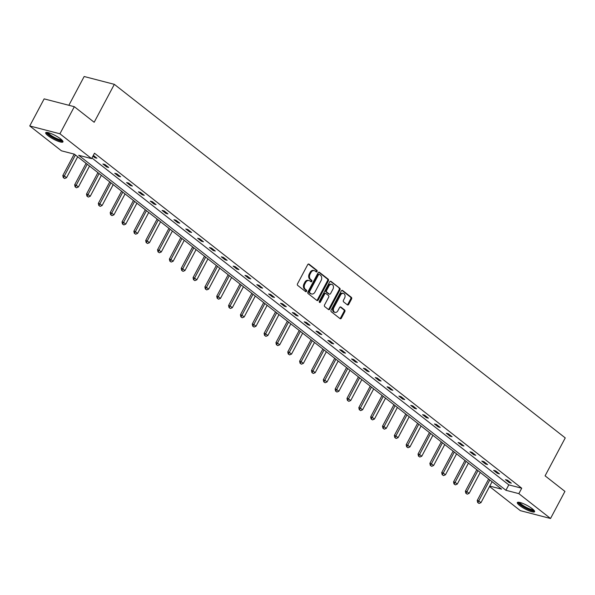 <?xml version="1.0" encoding="UTF-8"?>
<svg xmlns="http://www.w3.org/2000/svg" width="595" height="595" viewBox="0 0 595 595"><rect width="100%" height="100%" fill="white"/><g stroke="black" fill="none" stroke-linecap="round" stroke-linejoin="round"><path stroke-width="0.89" d="M317.068 271.513A0.863 0.64 104.5 0 0 316.942 270.361L309.021 264.15A1.235 0.915 104.5 0 0 307.712 264.626L297.537 283.77A1.235 0.915 104.5 0 0 297.716 285.421L305.629 291.624A0.863 0.64 104.5 0 0 306.425 290.137L305.399 289.334A3.942 2.916 104.5 0 1 304.826 284.06L305.674 282.469A3.942 2.916 104.5 0 1 309.043 280.528A3.942 2.916 104.5 0 1 309.861 280.937L310.887 281.74A0.863 0.64 104.5 0 0 311.683 280.245L310.657 279.442A3.942 2.916 104.5 0 1 310.084 274.169L310.932 272.577A3.942 2.916 104.5 0 1 314.301 270.636A3.942 2.916 104.5 0 1 315.127 271.045L316.146 271.848A0.863 0.64 104.5 0 0 317.068 271.513M315.915 271.662A0.863 0.64 104.5 0 0 316.124 270.145L308.344 264.046M305.391 291.446A0.863 0.64 104.5 0 0 305.607 289.929L304.58 289.125L305.399 289.334M310.657 281.554A0.863 0.64 104.5 0 0 310.865 280.037L309.839 279.233L310.657 279.442M519.599 505.482A9.78 2.023 28 0 1 517.323 502.544A9.78 2.023 28 0 1 523.221 503.601A9.78 2.023 28 0 1 532.317 508.785A9.78 2.023 28 0 1 534.593 511.73A9.78 2.023 28 0 1 528.695 510.666A9.78 2.023 28 0 1 519.599 505.482M47.964 135.66A9.78 2.023 28 0 1 45.689 132.722A9.78 2.023 28 0 1 51.587 133.778A9.78 2.023 28 0 1 60.683 138.962A9.78 2.023 28 0 1 62.958 141.907A9.78 2.023 28 0 1 57.06 140.844A9.78 2.023 28 0 1 47.964 135.66M347.391 304.856A1.235 0.915 104.5 0 0 348.7 304.38L351.556 299.01A1.235 0.915 104.5 0 0 351.377 297.359L342.586 290.464A1.235 0.915 104.5 0 0 341.277 290.948L331.095 310.092A1.235 0.915 104.5 0 0 331.274 311.735L340.065 318.63A1.235 0.915 104.5 0 0 341.381 318.154L344.825 311.661A1.235 0.915 104.5 0 0 344.646 310.017L340.883 307.065A1.235 0.915 104.5 0 0 339.574 307.548L337.863 310.761A3.295 2.439 104.5 0 1 335.045 312.39A3.295 2.439 104.5 0 1 333.877 307.637L340.578 295.038A3.295 2.439 104.5 0 1 343.397 293.409A3.295 2.439 104.5 0 1 344.565 298.162L343.449 300.259A1.235 0.915 104.5 0 0 343.627 301.91L347.391 304.856M489.767 486.1L501.6 489.164L74.36 154.157L61.441 150.81L29.75 125.962L44.149 98.874L74.323 106.698L94.174 122.265L114.337 84.341L565.25 437.913L545.087 475.836L564.93 491.396L550.531 518.49L520.357 510.659L489.551 486.502M74.323 106.698L59.924 133.786L91.608 158.634L78.681 155.28L505.921 490.287L518.84 493.642L550.531 518.49M91.942 158.002L508.799 484.865L521.726 488.22L94.493 153.22L91.608 158.634M521.726 488.22L518.84 493.642M328.388 280.84A1.235 0.915 104.5 0 0 328.209 279.196L319.418 272.302A1.235 0.915 104.5 0 0 318.109 272.778L307.927 291.922A1.235 0.915 104.5 0 0 308.106 293.573L316.897 300.46A1.235 0.915 104.5 0 0 318.206 299.984L328.388 280.84L327.57 280.632A1.235 0.915 104.5 0 0 327.391 278.981L318.734 272.19M330.999 281.383L339.79 288.278A1.235 0.915 104.5 0 1 339.976 289.921L329.794 309.065A1.235 0.915 104.5 0 1 328.485 309.549L324.721 306.596A1.235 0.915 104.5 0 1 324.543 304.952L328.671 297.188A1.235 0.915 104.5 0 0 328.492 295.537L325.993 293.58A1.235 0.915 104.5 0 0 324.684 294.064L320.385 302.141A0.863 0.64 104.5 0 1 319.344 301.323L329.69 281.866A1.235 0.915 104.5 0 1 330.999 281.383L330.456 281.242M29.75 125.962L59.924 133.786M114.337 84.341L84.163 76.51L68.864 105.285M508.799 484.865L505.921 490.287M509.261 482.619L505.46 479.644L507.498 480.172L511.298 483.147L509.261 482.619L509.662 481.861M497.42 473.337L493.619 470.355L495.657 470.89L499.458 473.865L497.42 473.337L497.822 472.579M485.579 464.048L481.779 461.073L483.817 461.601L487.617 464.576L485.579 464.048L485.981 463.297M473.739 454.766L469.938 451.791L471.984 452.319L475.777 455.294L473.739 454.766L474.141 454.007M461.899 445.484L458.098 442.509L460.143 443.037L463.936 446.012L461.899 445.484L462.3 444.725M450.058 436.195L446.265 433.22L448.303 433.748L452.096 436.73L450.058 436.195L450.46 435.443M438.218 426.913L434.424 423.938L436.462 424.466L440.255 427.441L438.218 426.913L438.619 426.161M426.377 417.63L422.584 414.656L424.622 415.184L428.415 418.159L426.377 417.63L426.779 416.872M414.537 408.349L410.743 405.366L412.781 405.902L416.574 408.877L414.537 408.349L414.938 407.59M402.696 399.059L398.903 396.084L400.941 396.612L404.734 399.587L402.696 399.059L403.098 398.308M390.856 389.777L387.062 386.802L389.1 387.33L392.893 390.305L390.856 389.777L391.257 389.018M379.015 380.495L375.222 377.52L377.26 378.048L381.053 381.023L379.015 380.495L379.417 379.736M367.175 371.206L363.381 368.231L365.419 368.759L369.212 371.734L367.175 371.206L367.576 370.454M355.334 361.924L351.541 358.949L353.579 359.477L357.372 362.452L355.334 361.924L355.736 361.172M343.493 352.642L339.7 349.667L341.738 350.195L345.531 353.17L343.493 352.642L343.895 351.883M331.653 343.352L327.86 340.377L329.898 340.905L333.691 343.888L331.653 343.352L332.055 342.601M319.812 334.07L316.019 331.095L318.057 331.623L321.85 334.598L319.812 334.07L320.214 333.319M307.972 324.788L304.179 321.813L306.217 322.341L310.01 325.316L307.972 324.788L308.374 324.03M296.132 315.506L292.338 312.524L294.376 313.059L298.169 316.034L296.132 315.506L296.533 314.748M284.291 306.217L280.498 303.242L282.536 303.77L286.329 306.745L284.291 306.217L284.693 305.466M272.45 296.935L268.657 293.96L270.695 294.488L274.488 297.463L272.45 296.935L272.852 296.176M260.61 287.653L256.817 284.678L258.855 285.206L262.655 288.181L260.61 287.653L261.012 286.894M248.77 278.363L244.976 275.388L247.014 275.916L250.815 278.891L248.77 278.363L249.171 277.612M236.929 269.081L233.136 266.106L235.174 266.634L238.974 269.609L236.929 269.081L237.331 268.33M225.096 259.799L221.295 256.824L223.333 257.352L227.134 260.327L225.096 259.799L225.49 259.041M213.255 250.517L209.455 247.535L211.493 248.07L215.293 251.045L213.255 250.517L213.657 249.759M201.415 241.228L197.614 238.253L199.652 238.781L203.453 241.756L201.415 241.228L201.817 240.477M189.574 231.946L185.774 228.971L187.819 229.499L191.612 232.474L189.574 231.946L189.976 231.187M177.734 222.664L173.933 219.689L175.979 220.217L179.772 223.192L177.734 222.664L178.136 221.905M165.893 213.374L162.093 210.399L164.138 210.928L167.931 213.903L165.893 213.374L166.295 212.623M154.053 204.092L150.26 201.117L152.298 201.645L156.091 204.621L154.053 204.092L154.455 203.341M142.212 194.81L138.419 191.835L140.457 192.363L144.25 195.338L142.212 194.81L142.614 194.052M130.372 185.521L126.579 182.546L128.617 183.074L132.41 186.056L130.372 185.521L130.774 184.77M118.531 176.239L114.738 173.264L116.776 173.792L120.569 176.767L118.531 176.239L118.933 175.488M106.691 166.957L102.898 163.982L104.936 164.51L108.729 167.485L106.691 166.957L107.093 166.198M93.326 155.407L96.888 158.203L94.85 157.675L92.924 156.165M94.85 157.675L95.252 156.916M314.301 270.636L313.491 270.42A3.942 2.916 104.5 0 0 310.114 272.369L310.932 272.577M309.839 279.233A3.942 2.916 104.5 0 1 309.266 273.96L310.114 272.369M309.043 280.528L308.232 280.312A3.942 2.916 104.5 0 0 304.856 282.253L305.674 282.469M304.58 289.125A3.942 2.916 104.5 0 1 304.008 283.852L304.856 282.253M316.763 300.356A1.235 0.915 104.5 0 0 317.395 299.776L327.57 280.632M319.448 274.429A0.863 0.64 104.5 0 0 318.526 274.764L309.593 291.572A0.863 0.64 104.5 0 0 309.72 292.725L310.798 293.573A3.942 2.916 104.5 0 0 311.616 293.982A3.942 2.916 104.5 0 0 314.993 292.033L321.099 280.55A3.942 2.916 104.5 0 0 320.526 275.277L319.448 274.429M318.63 274.221A0.863 0.64 104.5 0 0 317.715 274.555L318.526 274.764M311.616 293.982L310.806 293.766A3.942 2.916 104.5 0 1 309.98 293.357L308.902 292.509A0.863 0.64 104.5 0 1 308.775 291.357L317.715 274.555M330.322 281.279L339.79 288.278M328.351 309.445A1.235 0.915 104.5 0 0 328.976 308.857L339.157 289.713A1.235 0.915 104.5 0 0 338.979 288.062M325.175 293.372A1.235 0.915 104.5 0 0 323.866 293.848L319.567 301.933L320.385 302.141M332.955 289.133A3.295 2.439 104.5 0 0 331.787 284.38A3.295 2.439 104.5 0 0 328.968 286.002L326.603 290.442A1.235 0.915 104.5 0 0 326.789 292.093L329.28 294.049A1.235 0.915 104.5 0 0 330.589 293.573L332.955 289.133M331.787 284.38L330.969 284.165A3.295 2.439 104.5 0 0 328.15 285.793L328.968 286.002M329.005 293.982A1.235 0.915 104.5 0 1 328.462 293.841L325.971 291.877A1.235 0.915 104.5 0 1 325.792 290.234L328.15 285.793M343.397 293.409L342.586 293.201A3.295 2.439 104.5 0 0 339.767 294.822L340.578 295.038M335.045 312.39L334.226 312.174A3.295 2.439 104.5 0 1 333.066 307.429L339.767 294.822M339.931 318.526A1.235 0.915 104.5 0 0 340.563 317.938L344.014 311.453A1.235 0.915 104.5 0 0 343.836 309.802L340.206 306.961M347.257 304.752A1.235 0.915 104.5 0 0 347.889 304.164L350.745 298.794A1.235 0.915 104.5 0 0 350.559 297.15L341.909 290.36M74.204 154.12L62.817 175.532L64.282 175.912L66.558 177.704L77.692 156.768M63.249 177.548L64.632 178.507L63.249 177.548L62.817 175.532M75.416 154.983L63.494 177.615M66.558 177.704L64.632 178.507M86.074 163.342L74.658 184.822L76.123 185.201L78.399 186.986L89.533 166.057M75.089 186.83L76.472 187.789L75.089 186.83L74.658 184.822M87.257 164.272L75.334 186.897M78.399 186.986L76.472 187.789M97.915 172.632L86.498 194.104L87.963 194.483L90.239 196.268L101.373 175.339M86.93 196.119L88.313 197.071L86.93 196.119L86.498 194.104M99.097 173.554L87.175 196.179M90.239 196.268L88.313 197.071M62.274 140.39A8.464 1.748 28 0 1 61.977 140.643A8.464 1.748 28 0 1 53.2 137.571A8.464 1.748 28 0 1 47.325 132.447M46.217 132.417A9.721 2.008 -152 0 0 53.84 138.219A9.721 2.008 -152 0 0 62.914 141.298M48.143 132.611A7.839 1.621 -152 0 0 54.316 137.333A7.839 1.621 -152 0 0 61.679 139.803M533.908 510.213A8.464 1.748 28 0 1 533.611 510.458A8.464 1.748 28 0 1 524.835 507.394A8.464 1.748 28 0 1 518.959 502.269M517.851 502.24A9.721 2.008 -152 0 0 525.474 508.041A9.721 2.008 -152 0 0 534.548 511.12M519.777 502.425A7.839 1.621 -152 0 0 525.95 507.156A7.839 1.621 -152 0 0 533.313 509.625M109.755 181.914L98.339 203.386L99.804 203.765L102.08 205.55L113.214 184.621M98.77 205.401L100.153 206.353L98.77 205.401L98.339 203.386M110.938 182.836L99.015 205.461M102.08 205.55L100.153 206.353M121.596 191.196L110.179 212.668L111.644 213.055L113.92 214.84L125.054 193.911M110.611 214.683L111.994 215.643L110.611 214.683L110.179 212.668M122.771 192.118L110.856 214.75M113.92 214.84L111.994 215.643M133.436 200.478L122.02 221.957L123.485 222.337L125.761 224.122L136.895 203.192M122.451 223.965L123.834 224.925L122.451 223.965L122.02 221.957M134.611 201.408L122.696 224.032M125.761 224.122L123.834 224.925M145.277 209.767L133.86 231.239L135.325 231.619L137.601 233.404L148.735 212.475M134.292 233.255L135.675 234.207L134.292 233.255L133.86 231.239M146.452 210.689L134.537 233.314M137.601 233.404L135.675 234.207M157.117 219.049L145.701 240.521L147.166 240.908L149.442 242.693L160.568 221.757M146.132 242.537L147.515 243.496L146.132 242.537L145.701 240.521M158.292 219.971L146.377 242.604M149.442 242.693L147.515 243.496M168.958 228.331L157.541 249.811L159.006 250.19L161.282 251.975L172.409 231.046M157.972 251.819L159.356 252.778L157.972 251.819L157.541 249.811M170.133 229.261L158.218 251.886M161.282 251.975L159.356 252.778M180.798 237.621L169.382 259.093L170.847 259.472L173.123 261.257L184.249 240.328M169.813 261.108L171.196 262.06L169.813 261.108L169.382 259.093M181.973 238.543L170.058 261.168M173.123 261.257L171.196 262.06M192.639 246.903L181.222 268.375L182.687 268.754L184.963 270.539L196.09 249.61M181.654 270.39L183.037 271.35L181.654 270.39L181.222 268.375M193.814 247.825L181.892 270.457M184.963 270.539L183.037 271.35M204.479 256.185L193.055 277.664L194.528 278.043L196.804 279.829L207.93 258.899M193.494 279.672L194.877 280.632L193.494 279.672L193.055 277.664M205.654 257.114L193.732 279.739M196.804 279.829L194.877 280.632M216.32 265.474L204.896 286.946L206.368 287.325L208.644 289.111L219.771 268.181M205.334 288.962L206.71 289.914L205.334 288.962L204.896 286.946M217.495 266.396L205.572 289.021M208.644 289.111L206.71 289.914M228.16 274.756L216.736 296.228L218.209 296.608L220.485 298.392L231.611 277.463M217.168 298.244L218.551 299.196L217.168 298.244L216.736 296.228M229.335 275.678L217.413 298.303M220.485 298.392L218.551 299.196M240.001 284.038L228.577 305.51L230.049 305.897L232.325 307.682L243.452 286.745M229.008 307.526L230.391 308.485L229.008 307.526L228.577 305.51M241.176 284.96L229.254 307.593M232.325 307.682L230.391 308.485M251.841 293.32L240.417 314.8L241.89 315.179L244.166 316.964L255.292 296.035M240.849 316.808L242.232 317.767L240.849 316.808L240.417 314.8M253.016 294.25L241.094 316.875M244.166 316.964L242.232 317.767M263.674 302.61L252.258 324.082L253.73 324.461L256.006 326.246L267.133 305.317M252.689 326.097L254.072 327.049L252.689 326.097L252.258 324.082M264.857 303.532L252.934 326.157M256.006 326.246L254.072 327.049M275.515 311.892L264.098 333.364L265.571 333.743L267.847 335.535L278.973 314.599M264.53 335.379L265.913 336.339L264.53 335.379L264.098 333.364M276.697 312.814L264.775 335.446M267.847 335.535L265.913 336.339M287.355 321.174L275.939 342.653L277.411 343.032L279.687 344.817L290.814 323.888M276.37 344.661L277.753 345.621L276.37 344.661L275.939 342.653M288.538 322.103L276.615 344.728M279.687 344.817L277.753 345.621M299.196 330.463L287.779 351.935L289.252 352.314L291.528 354.099L302.654 333.17M288.211 353.951L289.594 354.903L288.211 353.951L287.779 351.935M300.378 331.385L288.456 354.01M291.528 354.099L289.594 354.903M311.036 339.745L299.62 361.217L301.085 361.596L303.368 363.381L314.495 342.452M300.051 363.233L301.434 364.185L300.051 363.233L299.62 361.217M312.219 340.667L300.296 363.292M303.368 363.381L301.434 364.185M322.877 349.027L311.46 370.499L312.925 370.886L315.209 372.671L326.335 351.742M311.892 372.515L313.275 373.474L311.892 372.515L311.46 370.499M324.059 349.949L312.137 372.582M315.209 372.671L313.275 373.474M334.717 358.309L323.301 379.788L324.766 380.168L327.049 381.953L338.176 361.024M323.732 381.804L325.115 382.756L323.732 381.804L323.301 379.788M335.9 359.239L323.978 381.864M327.049 381.953L325.115 382.756M346.558 367.598L335.141 389.071L336.606 389.45L338.89 391.235L350.016 370.306M335.573 391.086L336.956 392.038L335.573 391.086L335.141 389.071M347.74 368.521L335.818 391.146M338.89 391.235L336.956 392.038M358.398 376.88L346.982 398.353L348.447 398.739L350.723 400.524L361.857 379.588M347.413 400.368L348.796 401.328L347.413 400.368L346.982 398.353M359.581 377.803L347.659 400.435M350.723 400.524L348.796 401.328M370.239 386.162L358.822 407.642L360.287 408.021L362.563 409.806L373.697 388.877M359.254 409.65L360.637 410.61L359.254 409.65L358.822 407.642M371.421 387.092L359.499 409.717M362.563 409.806L360.637 410.61M382.079 395.452L370.663 416.924L372.128 417.303L374.404 419.088L385.538 398.159M371.094 418.94L372.477 419.891L371.094 418.94L370.663 416.924M383.262 396.374L371.339 418.999M374.404 419.088L372.477 419.891M393.92 404.734L382.503 426.206L383.968 426.585L386.244 428.378L397.378 407.441M382.935 428.221L384.318 429.181L382.935 428.221L382.503 426.206M395.102 405.656L383.18 428.288M386.244 428.378L384.318 429.181M405.76 414.016L394.344 435.495L395.809 435.875L398.085 437.66L409.219 416.731M394.775 437.504L396.158 438.463L394.775 437.504L394.344 435.495M406.935 414.946L395.021 437.57M398.085 437.66L396.158 438.463M417.601 423.305L406.184 444.777L407.649 445.157L409.925 446.942L421.059 426.013M406.616 446.793L407.999 447.745L406.616 446.793L406.184 444.777M418.776 424.228L406.861 446.852M409.925 446.942L407.999 447.745M429.441 432.587L418.025 454.059L419.49 454.439L421.766 456.224L432.9 435.295M418.456 456.075L419.839 457.027L418.456 456.075L418.025 454.059M430.616 433.51L418.702 456.134M421.766 456.224L419.839 457.027M441.282 441.869L429.865 463.341L431.33 463.728L433.606 465.513L444.74 444.577M430.297 465.357L431.68 466.316L430.297 465.357L429.865 463.341M442.457 442.792L430.542 465.424M433.606 465.513L431.68 466.316M453.122 451.151L441.706 472.631L443.171 473.01L445.447 474.795L456.573 453.866M442.137 474.639L443.52 475.598L442.137 474.639L441.706 472.631M454.297 452.081L442.382 474.706M445.447 474.795L443.52 475.598M464.963 460.441L453.546 481.913L455.011 482.292L457.287 484.077L468.414 463.148M453.978 483.928L455.361 484.88L453.978 483.928L453.546 481.913M466.138 461.363L454.223 483.988M457.287 484.077L455.361 484.88M476.803 469.723L465.387 491.195L466.852 491.582L469.128 493.367L480.254 472.43M465.818 493.21L467.201 494.17L465.818 493.21L465.387 491.195M477.978 470.645L466.063 493.277M469.128 493.367L467.201 494.17M488.644 479.005L477.227 500.484L478.692 500.864L480.968 502.649L492.095 481.719M477.659 502.492L479.042 503.452L477.659 502.492L477.227 500.484M489.819 479.934L477.897 502.559M480.968 502.649L479.042 503.452M316.124 270.145L316.942 270.361M305.607 289.929L306.425 290.137M310.865 280.037L311.683 280.245M309.266 273.96L310.084 274.169M304.008 283.852L304.826 284.06M308.485 264.009L309.021 264.15M317.395 299.776L318.206 299.984M318.875 272.16L319.418 272.302M327.391 278.981L328.209 279.196M308.775 291.357L309.593 291.572M308.902 292.509L309.72 292.725M309.98 293.357L310.798 293.573M339.157 289.713L339.976 289.921M328.976 308.857L329.794 309.065M323.866 293.848L324.684 294.064M325.792 290.234L326.603 290.442M325.971 291.877L326.789 292.093M328.462 293.841L329.28 294.049M333.066 307.429L333.877 307.637M340.34 306.923L340.883 307.065M343.836 309.802L344.646 310.017M344.014 311.453L344.825 311.661M340.563 317.938L341.381 318.154M342.043 290.33L342.586 290.464M350.559 297.15L351.377 297.359M350.745 298.794L351.556 299.01M347.889 304.164L348.7 304.38M318.451 274.131L319.262 274.34M324.922 293.238L325.74 293.454M328.723 293.967L329.541 294.175"/></g></svg>
